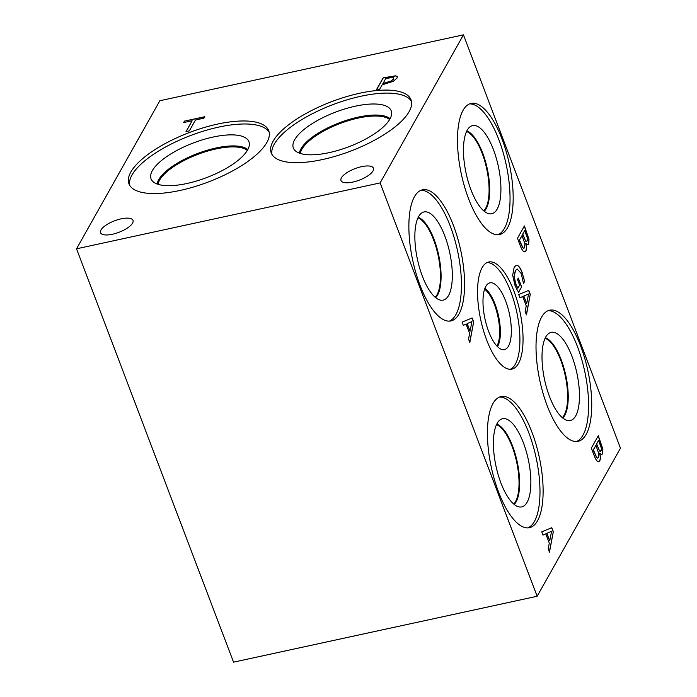 <?xml version="1.0" encoding="UTF-8"?>
<svg xmlns="http://www.w3.org/2000/svg" width="697" height="697" viewBox="0 0 697 697"><rect width="100%" height="100%" fill="white"/><g stroke="black" fill="none" stroke-linecap="round" stroke-linejoin="round"><path stroke-width="1.05" d="M233.547 662.15L76.531 248.803L159.857 100.734L463.453 34.85L620.469 448.197L537.143 596.266L233.547 662.15M189.357 130.888L186.003 131.62L192.119 120.738L183.633 122.585L184.452 121.121L204.796 116.704L203.968 118.168L195.482 120.006L189.357 130.888M184.452 121.121L204.683 116.896M183.799 122.55L184.513 121.278M192.119 120.738L186.16 131.585M382.932 83.448L391.034 81.044L393.5 78.9L393.7 77.942L392.733 77.419L385.702 78.534L382.993 83.605L391.095 81.201L393.561 79.057L393.727 78.02M383.141 77.846L395.687 75.799L397.325 76.696L397.037 78.09L393.282 81.314L382.148 84.851L379.56 89.451L376.197 90.183L383.141 77.846L395.739 75.947L397.351 76.775M376.363 90.148L383.193 77.994M76.531 248.803L380.126 182.919L463.453 34.85M341.434 177.796A17.355 6.151 159.2 0 1 358.319 167.507A17.355 6.151 159.2 0 1 373.444 168.204A17.355 6.151 159.2 0 1 373.008 170.939A17.355 6.151 159.2 0 1 356.123 181.229A17.355 6.151 159.2 0 1 340.999 180.532A17.355 6.151 159.2 0 1 341.434 177.796M100.987 229.975A17.355 6.151 159.2 0 1 117.871 219.686A17.355 6.151 159.2 0 1 132.996 220.383A17.355 6.151 159.2 0 1 132.561 223.127A17.355 6.151 159.2 0 1 115.676 233.408A17.355 6.151 159.2 0 1 100.551 232.711A17.355 6.151 159.2 0 1 100.987 229.975M359.8 93.215A74.762 26.486 159.2 0 1 411.021 99.837A74.762 26.486 159.2 0 1 322.467 159.552A74.762 26.486 159.2 0 1 271.246 152.931A74.762 26.486 159.2 0 1 359.8 93.215M217.516 124.101A74.762 26.486 159.2 0 1 268.737 130.714A74.762 26.486 159.2 0 1 180.183 190.429A74.762 26.486 159.2 0 1 128.962 183.816A74.762 26.486 159.2 0 1 217.516 124.101M551.58 531.28L546.736 533.379L549.741 540.855L551.58 531.28L546.736 533.379M546.892 533.344L549.741 540.855M542.989 535.096L541.743 531.828L551.806 527.69L553.313 531.663L549.48 552.198L548.191 548.792L549.288 543.137L545.768 533.858L542.989 535.096M545.768 533.858L542.972 535.069M553.313 531.663L549.384 551.928M551.649 527.751L553.157 531.698M380.126 182.919L537.143 596.266M463.322 325.386L462.085 322.11L472.139 317.971L473.655 321.953L469.822 342.488L468.523 339.082L469.63 333.419L466.101 324.14L463.322 325.386L466.101 324.14M599.742 453.155C600.622 456.561 600.622 459.096 599.742 460.778L598.74 461.693L597.216 461.048C596.214 460.142 595.142 458.147 593.992 455.054L591.344 448.075L598.287 435.738L602.879 449.068L602.557 453.869L601.79 454.549L599.577 453.189C600.457 456.596 600.457 459.131 599.586 460.813L598.662 461.71M525.86 243.358C526.74 246.755 526.74 249.291 525.86 250.972L524.858 251.887L523.334 251.242C522.332 250.336 521.26 248.341 520.11 245.248L517.462 238.269L524.405 225.933L528.997 239.263L528.674 244.063L527.908 244.743L525.695 243.392C526.575 246.79 526.575 249.326 525.704 251.007L524.78 251.905M518.49 363.459A54.793 20.03 -102.2 0 1 511.92 369.105A54.793 20.03 -102.2 0 1 483.352 330.108A54.793 20.03 -102.2 0 1 482.106 267.657A54.793 20.03 -102.2 0 1 488.675 262.011A54.793 20.03 -102.2 0 1 517.244 300.999A54.793 20.03 -102.2 0 1 518.49 363.459M507.608 227.631A67.086 24.526 -102.2 0 1 499.557 234.549A67.086 24.526 -102.2 0 1 464.577 186.805A67.086 24.526 -102.2 0 1 463.052 110.335A67.086 24.526 -102.2 0 1 471.102 103.426A67.086 24.526 -102.2 0 1 506.074 151.171A67.086 24.526 -102.2 0 1 507.608 227.631M586.151 434.405A67.086 24.526 -102.2 0 1 578.101 441.323A67.086 24.526 -102.2 0 1 543.12 393.578A67.086 24.526 -102.2 0 1 541.595 317.109A67.086 24.526 -102.2 0 1 549.645 310.2A67.086 24.526 -102.2 0 1 584.626 357.936A67.086 24.526 -102.2 0 1 586.151 434.405M459.001 314.007A67.086 24.526 -102.2 0 1 450.95 320.916A67.086 24.526 -102.2 0 1 415.97 273.18A67.086 24.526 -102.2 0 1 414.445 196.711A67.086 24.526 -102.2 0 1 422.495 189.793A67.086 24.526 -102.2 0 1 457.476 237.538A67.086 24.526 -102.2 0 1 459.001 314.007M537.544 520.781A67.086 24.526 -102.2 0 1 529.493 527.69A67.086 24.526 -102.2 0 1 494.522 479.945A67.086 24.526 -102.2 0 1 492.988 403.485A67.086 24.526 -102.2 0 1 501.038 396.567A67.086 24.526 -102.2 0 1 536.019 444.311A67.086 24.526 -102.2 0 1 537.544 520.781M516.86 289.386L514.952 285.247L512.67 275.245L514.168 267.265L516.25 265.348L518.028 265.766C519.431 266.724 520.807 268.964 522.166 272.466L524.588 281.492L523.473 283.47L521.225 273.512L517.174 268.99L515.484 270.584L514.22 276.552L515.71 283.714L517.836 288.314L519.631 285.125L517.488 279.488L518.298 278.051L521.652 286.876L518.62 292.27L516.86 289.386M519.945 297.793L518.707 294.526L528.762 290.388L530.269 294.361L526.444 314.896L525.146 311.489L526.252 305.835L522.724 296.556L519.945 297.793M471.921 321.561L467.068 323.661L470.083 331.136L471.921 321.561L467.068 323.661M467.225 323.626L470.083 331.136M473.655 321.953L469.717 342.218M471.991 318.032L473.49 321.988M601.398 448.197L598.566 440.408L596.536 444.015L599.577 450.994L600.317 451.421L599.734 450.959L601.145 450.732L601.398 448.197M598.732 440.373L596.536 444.015M596.693 443.98L599.577 450.994L600.988 450.767M595.926 445.348L593.356 449.913L596.745 457.528L597.782 458.103L598.427 457.485L598.758 453.59L595.926 445.348L593.199 449.94L596.588 457.563L597.704 458.121M602.879 449.068L602.391 453.904L601.711 454.557M598.183 435.921L602.722 449.103M527.516 238.391L524.684 230.602L522.654 234.209L525.695 241.188L526.592 241.589L525.852 241.153L527.263 240.927L527.516 238.391M524.85 230.568L522.654 234.209M522.811 234.175L525.695 241.188L527.106 240.962M522.044 235.542L519.474 240.108L522.863 247.723L523.9 248.298L524.536 247.679L524.876 243.784L522.044 235.542L519.317 240.143L522.698 247.757L523.822 248.315M528.997 239.263L528.509 244.098L527.829 244.752M524.301 226.116L528.84 239.298M528.544 293.977L523.691 296.077L526.705 303.552L528.544 293.977L523.691 296.077M523.848 296.042L526.705 303.552M522.724 296.556L519.936 297.767M530.269 294.361L526.34 314.626M528.614 290.449L530.112 294.395M521.652 286.876L518.542 292.156M518.193 278.234L521.495 286.911M517.836 288.314L515.545 283.749L514.22 276.552M517.096 269.007L515.318 270.619L514.064 276.587M524.588 281.492L523.421 283.322M523.682 277.319L524.432 281.527M516.172 265.365L517.862 265.801C519.265 266.759 520.65 268.998 522.001 272.501L523.525 277.354M129.659 185.271A74.762 26.486 159.2 0 1 218.658 127.115A74.762 26.486 159.2 0 1 269.181 132.273M213.064 137.056A52.345 18.54 159.2 0 1 249.343 143.547A52.345 18.54 159.2 0 1 186.927 183.503A52.345 18.54 159.2 0 1 151.981 180.532A52.345 18.54 159.2 0 1 213.064 137.056M215.983 147.982A49.4 17.495 159.2 0 1 247.81 149.576A49.4 17.495 159.2 0 0 215.983 147.991A49.4 17.495 159.2 0 0 157.13 184.025A49.4 17.495 159.2 0 1 215.983 147.991M247.33 150.43A48.685 17.251 -20.8 0 0 197.765 154.412A48.685 17.251 -20.8 0 0 158.053 184.339M300.346 153.462A48.685 17.251 159.2 0 1 340.049 123.526A48.685 17.251 159.2 0 1 389.614 119.553M271.943 154.394A74.762 26.486 159.2 0 1 360.941 96.238A74.762 26.486 159.2 0 1 411.465 101.396M355.348 106.179A52.345 18.54 159.2 0 1 391.627 112.67A52.345 18.54 159.2 0 1 329.211 152.626A52.345 18.54 159.2 0 1 294.265 149.655A52.345 18.54 159.2 0 1 355.348 106.179M299.422 153.148A49.4 17.495 159.2 0 1 358.267 117.113A49.4 17.495 159.2 0 1 390.093 118.699A49.4 17.495 159.2 0 0 358.267 117.113A49.4 17.495 159.2 0 0 299.414 153.14M499.505 397.046A67.086 24.526 -102.2 0 1 533.484 447.073A67.086 24.526 -102.2 0 1 534.407 521.461A67.086 24.526 -102.2 0 1 527.899 527.89M527.115 502.249A45.113 16.493 -102.2 0 1 519.953 507.024A45.113 16.493 -102.2 0 1 497.536 472.531A45.113 16.493 -102.2 0 1 497.153 423.375A45.113 16.493 -102.2 0 1 500.925 419.333A45.113 16.493 -102.2 0 1 525.407 448.598A45.113 16.493 -102.2 0 1 527.115 502.249M516.128 501.84A42.168 15.412 -102.2 0 1 514.203 504.419A42.168 15.412 -102.2 0 0 516.111 501.849A42.168 15.412 -102.2 0 0 516.399 458.321A42.168 15.412 -102.2 0 0 496.769 424.09A42.168 15.412 -102.2 0 1 516.39 458.338A42.168 15.412 -102.2 0 1 516.111 501.849M513.733 504.027A41.724 15.247 77.8 0 0 516.616 461.841A41.724 15.247 77.8 0 0 496.499 424.639M420.962 190.281A67.086 24.526 -102.2 0 1 454.932 240.299A67.086 24.526 -102.2 0 1 455.864 314.687A67.086 24.526 -102.2 0 1 449.356 321.117M448.572 295.476A45.113 16.493 -102.2 0 1 441.401 300.25A45.113 16.493 -102.2 0 1 418.993 265.757A45.113 16.493 -102.2 0 1 418.601 216.601A45.113 16.493 -102.2 0 1 422.373 212.568A45.113 16.493 -102.2 0 1 446.864 241.824A45.113 16.493 -102.2 0 1 448.572 295.476M437.577 295.075A42.168 15.412 -102.2 0 1 435.66 297.645A42.168 15.412 -102.2 0 0 437.568 295.075A42.168 15.412 -102.2 0 0 437.855 251.556A42.168 15.412 -102.2 0 0 418.226 217.316A42.168 15.412 -102.2 0 1 437.847 251.565A42.168 15.412 -102.2 0 1 437.568 295.075M435.181 297.253A41.724 15.247 77.8 0 0 438.065 255.067A41.724 15.247 77.8 0 0 417.956 217.873M548.103 310.679A67.086 24.526 -102.2 0 1 582.082 360.706A67.086 24.526 -102.2 0 1 583.014 435.085A67.086 24.526 -102.2 0 1 576.497 441.515M575.713 415.874A45.113 16.493 -102.2 0 1 568.552 420.648A45.113 16.493 -102.2 0 1 546.143 386.164A45.113 16.493 -102.2 0 1 545.751 337A45.113 16.493 -102.2 0 1 549.524 332.966A45.113 16.493 -102.2 0 1 574.014 362.231A45.113 16.493 -102.2 0 1 575.713 415.874M545.376 337.714A42.168 15.412 -102.2 0 1 564.997 371.954A42.168 15.412 -102.2 0 1 564.727 415.473A42.168 15.412 -102.2 0 1 562.81 418.043M545.368 337.723A42.168 15.412 -102.2 0 1 564.997 371.963A42.168 15.412 -102.2 0 1 564.718 415.473A42.168 15.412 -102.2 0 1 562.801 418.043M562.331 417.651A41.724 15.247 77.8 0 0 565.215 375.465A41.724 15.247 77.8 0 0 545.106 338.272M466.563 131.498A41.724 15.247 -102.2 0 1 486.672 168.691A41.724 15.247 -102.2 0 1 483.788 210.877M469.56 103.905A67.086 24.526 -102.2 0 1 503.539 153.932A67.086 24.526 -102.2 0 1 504.471 228.311A67.086 24.526 -102.2 0 1 497.954 234.75M497.17 209.109A45.113 16.493 -102.2 0 1 490.008 213.874A45.113 16.493 -102.2 0 1 467.6 179.39A45.113 16.493 -102.2 0 1 467.208 130.226A45.113 16.493 -102.2 0 1 470.98 126.192A45.113 16.493 -102.2 0 1 495.462 155.457A45.113 16.493 -102.2 0 1 497.17 209.109M486.184 208.699A42.168 15.412 -102.2 0 1 484.258 211.278A42.168 15.412 -102.2 0 0 486.175 208.699A42.168 15.412 -102.2 0 0 486.445 165.189A42.168 15.412 -102.2 0 0 466.824 130.949A42.168 15.412 -102.2 0 1 486.454 165.18A42.168 15.412 -102.2 0 1 486.184 208.699M484.589 289.229A31.26 11.431 -102.2 0 1 497.806 316.098A31.26 11.431 -102.2 0 1 496.917 346.034M487.151 262.525A54.793 20.03 -102.2 0 1 514.708 303.77A54.793 20.03 -102.2 0 1 515.353 364.139A54.793 20.03 -102.2 0 1 510.309 369.271M508.505 346.095A34.153 12.485 -102.2 0 1 503.365 349.72A34.153 12.485 -102.2 0 1 486.21 323.957A34.153 12.485 -102.2 0 1 485.818 286.38A34.153 12.485 -102.2 0 1 488.928 283.2A34.153 12.485 -102.2 0 1 507.32 305.826A34.153 12.485 -102.2 0 1 508.505 346.095M484.868 288.445A31.818 11.631 -102.2 0 1 498.433 315.488A31.818 11.631 -102.2 0 1 497.728 346.226A31.818 11.631 -102.2 0 1 497.492 346.627A31.818 11.631 -102.2 0 0 497.71 346.226A31.818 11.631 -102.2 0 0 498.416 315.506A31.818 11.631 -102.2 0 0 484.859 288.462"/></g></svg>
